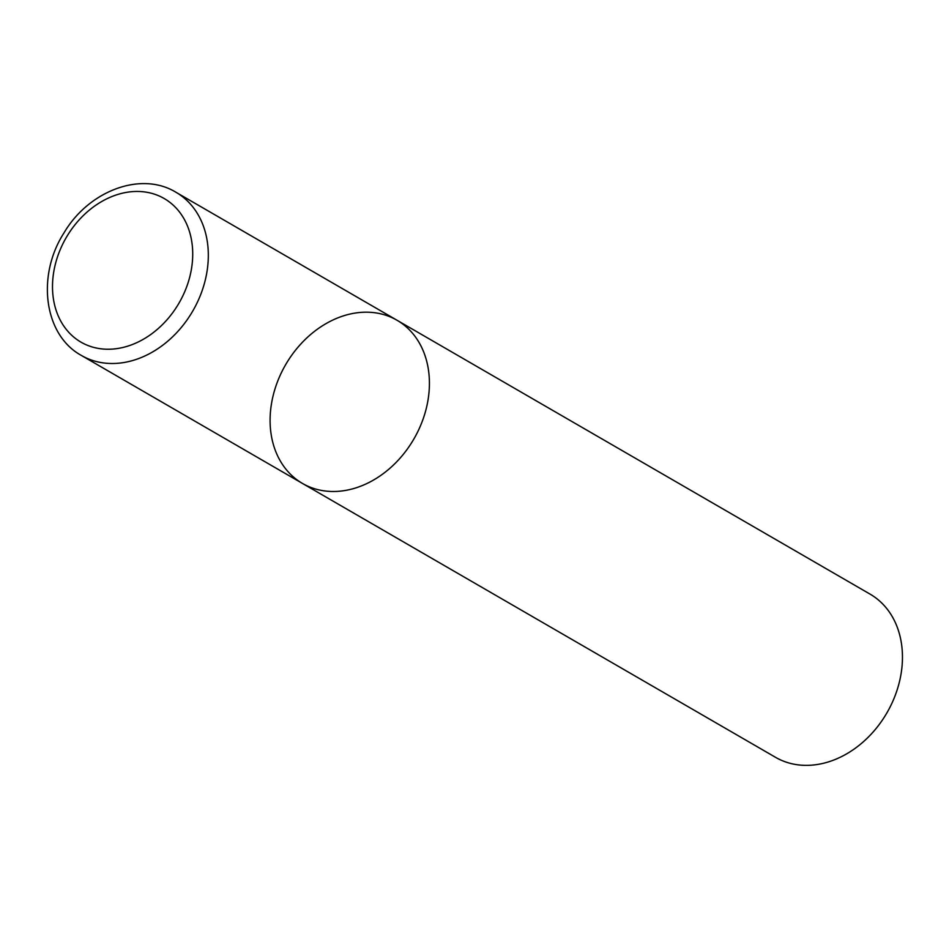 <?xml version="1.0" encoding="UTF-8"?>
<svg xmlns="http://www.w3.org/2000/svg" width="949" height="949" viewBox="0 0 949 949"><rect width="100%" height="100%" fill="white"/><g stroke="black" fill="none" stroke-linecap="round" stroke-linejoin="round"><path stroke-width="1.42" d="M775.547 757.326A94.295 74.105 -59.9 0 0 886.924 712.841A94.295 74.105 -59.9 0 0 870.043 594.11L397.002 320.24A94.295 74.105 -59.9 0 0 344.024 315.673A94.295 74.105 -59.9 0 0 273.229 395.258A94.295 74.105 -59.9 0 0 302.506 483.456A94.295 74.105 -59.9 0 0 413.883 438.984A94.295 74.105 -59.9 0 0 397.002 320.24A94.295 74.105 120.1 0 1 426.279 408.438A94.295 74.105 120.1 0 1 355.472 488.011A94.295 74.105 120.1 0 1 302.506 483.456L775.547 757.326M81.412 355.46C43.737 334.95 36.465 275.53 64.01 232.873C88.589 190.974 140.927 170.844 175.909 192.244A94.295 74.105 120.1 0 1 205.186 280.441A94.295 74.105 120.1 0 1 134.39 360.015A94.295 74.105 120.1 0 1 81.412 355.46L302.506 483.456M127.641 346.171A82.978 65.208 -59.9 0 0 180.642 213.549A82.978 65.208 -59.9 0 0 59.538 251.307A82.978 65.208 -59.9 0 0 127.641 346.171M175.909 192.244L397.002 320.24"/></g></svg>
